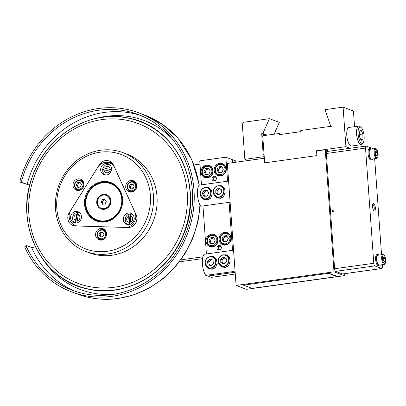 <?xml version="1.0" encoding="UTF-8"?>
<svg xmlns="http://www.w3.org/2000/svg" width="406" height="406" viewBox="0 0 406 406"><rect width="100%" height="100%" fill="white"/><g stroke="black" fill="none" stroke-linecap="round" stroke-linejoin="round"><path stroke-width="0.61" d="M316.888 155.594L316.543 150.753L345.917 146.667L343.085 107.148L325.11 109.65L330.423 125.439L331.469 126.114L330.865 127.119L329.829 126.449L300.805 130.488L300.887 131.64L279.125 134.665L279.044 133.513L262.723 135.787L264.666 162.862M279.044 133.513L281.307 134.361M329.829 126.449L331.002 126.885M343.085 107.148L353.428 111.021L354.55 126.662M356.042 147.464L355.895 145.424M345.917 146.667L350.211 148.276M316.543 150.753L317.02 150.936M264.052 154.331L263.174 154.453L261.687 133.716L262.855 133.554L269.401 118.679L243.833 122.236L242.321 124.19L244.843 159.33L264.22 156.635M244.843 159.33L248.051 160.532M269.401 118.679L279.313 122.389L274.116 134.198M262.855 133.554L267.168 135.168M261.687 133.716L266.001 135.33M362.568 129.661A8.211 2.883 82.1 0 0 361.142 127.535A8.211 2.883 82.1 0 0 358.143 130.778A8.211 2.883 82.1 0 0 359.67 140.786A8.211 2.883 82.1 0 0 363.238 142.613A8.211 2.883 82.1 0 0 362.568 129.661M361.142 127.535L360.056 126.586A9.384 3.294 82.1 0 0 358.737 126.078A9.384 3.294 82.1 0 0 356.524 131.879A9.384 3.294 82.1 0 0 358.376 141.73A9.384 3.294 82.1 0 0 361.325 144.668A9.384 3.294 82.1 0 0 362.457 143.82L363.238 142.613M358.737 126.078L348.947 127.438A9.384 3.294 82.1 0 0 346.734 133.239A9.384 3.294 82.1 0 0 348.587 143.09A9.384 3.294 82.1 0 0 351.535 146.033L361.325 144.668M362.862 133.99L362.934 139.202L361.188 140.435L359.371 136.457L359.305 131.239L361.051 130.006L362.862 133.99L359.346 134.477M360.761 139.507L362.934 139.202M264.448 158.249L227.335 163.415L236.084 285.443L333.996 271.817L325.247 149.789L316.68 150.981L317.01 155.574L264.778 162.842L264.448 158.249M325.247 149.789L329.063 151.22M333.996 271.817L344.339 275.694L344.202 273.751M236.084 285.443L246.427 289.321L344.339 275.694M333.143 209.882A0.878 0.807 -69.5 0 0 332.895 211.572A0.878 0.807 -69.5 0 0 334.011 210.836A0.878 0.807 -69.5 0 0 333.143 209.882M333.62 211.47A0.878 0.807 110.5 0 1 333.996 210.475M375.362 207.816A3.811 1.34 82.1 0 0 374.398 204.254A3.811 1.34 82.1 0 0 372.977 203.858A3.811 1.34 82.1 0 0 372.561 206.766A3.811 1.34 82.1 0 0 373.951 210.861A3.811 1.34 82.1 0 0 375.362 207.816M373.52 210.313A2.933 1.03 82.1 0 0 373.55 210.308A2.933 1.03 82.1 0 0 374.225 207.806A2.933 1.03 82.1 0 0 372.744 204.497A2.933 1.03 82.1 0 0 372.708 204.502M326.353 153.519L334.61 268.731L373.779 263.281L365.522 148.068L326.353 153.519A2.345 0.822 -97.9 0 1 326.891 151.519L366.06 146.069A2.345 0.822 82.1 0 0 365.522 148.068M373.779 263.281A2.345 0.822 82.1 0 0 374.809 265.905L335.64 271.36A2.345 0.822 -97.9 0 1 334.61 268.731M366.06 146.069A2.345 0.822 82.1 0 1 366.217 146.089L373.114 148.672A2.345 0.822 82.1 0 1 373.327 148.819M374.809 265.905L381.706 268.493A2.345 0.822 82.1 0 0 381.863 268.508A2.345 0.822 82.1 0 0 382.401 266.509L382.269 264.692M381.554 254.724L374.672 158.7M381.863 268.508L342.694 273.959A2.345 0.822 -97.9 0 1 342.537 273.943L381.706 268.493M335.64 271.36L342.537 273.943M209.186 276.491L209.557 276.628M218.174 261.439L222.463 267.082L225.335 267.432L228.669 265.428L230.131 261.5L229.491 257.384L226.99 254.998L224.097 254.811M220.762 265.732A6.45 5.933 -69.5 0 0 222.737 267.178M205.116 263.255L209.41 268.899L212.277 269.249L215.616 267.244L217.073 263.316L216.439 259.201L213.937 256.815L211.044 256.628M207.705 267.549A6.45 5.933 -69.5 0 0 209.684 268.995M227.233 255.095A6.45 5.933 -69.5 0 0 224.822 254.892M222.351 263.139A3.578 3.294 110.5 0 1 222.067 262.464M222.026 260.525A3.578 3.294 110.5 0 1 222.691 259.119M233.536 249.898L233.389 249.913A11.733 4.121 -97.9 0 0 232.526 250.329L204.238 254.268A11.733 4.121 82.1 0 0 202.411 263.859A11.733 4.121 82.1 0 0 205.751 275.385L234.039 271.447A11.733 4.121 -97.9 0 0 235.165 272.675M214.18 256.912A6.45 5.933 -69.5 0 0 211.765 256.709M209.44 265.204A3.578 3.294 110.5 0 1 209.242 264.859M208.897 262.748A3.578 3.294 110.5 0 1 209.41 261.266M210.902 259.865A3.578 3.294 110.5 0 1 211.455 259.642M213.221 192.312L217.509 197.955L220.382 198.306L223.716 196.301L225.178 192.373L224.538 188.257L222.036 185.872L219.144 185.689M215.804 196.605A6.45 5.933 -69.5 0 0 217.783 198.052M200.163 194.129L204.451 199.772L207.324 200.122L210.658 198.118L212.12 194.19L211.48 190.074L208.978 187.689L206.091 187.506M202.751 198.422A6.45 5.933 -69.5 0 0 204.731 199.869M222.28 185.968A6.45 5.933 -69.5 0 0 219.869 185.765M217.119 191.236A3.578 3.294 110.5 0 1 217.829 189.871M228.578 180.771L228.436 180.792A11.733 4.121 -97.9 0 0 227.573 181.203L199.285 185.141A11.733 4.121 82.1 0 0 197.453 194.733A11.733 4.121 82.1 0 0 200.797 206.258L229.085 202.325A11.733 4.121 -97.9 0 0 230.212 203.548M209.222 187.785A6.45 5.933 -69.5 0 0 206.811 187.582M203.924 194.449A3.578 3.294 110.5 0 1 204.076 193.002M371.399 149.088A5.811 2.04 82.1 0 0 370.247 148.413L369.364 148.535A5.811 2.04 82.1 0 0 368.029 153.493A5.811 2.04 82.1 0 0 370.962 160.05L371.845 159.923A5.811 2.04 82.1 0 0 372.769 158.964M370.247 148.413A5.811 2.04 82.1 0 0 368.912 153.372A5.811 2.04 82.1 0 0 371.845 159.923M378.996 255.08A5.811 2.04 82.1 0 0 377.844 254.41L376.961 254.532A5.811 2.04 82.1 0 0 375.626 259.485A5.811 2.04 82.1 0 0 378.559 266.042L379.443 265.92A5.811 2.04 82.1 0 0 380.366 264.956M377.844 254.41A5.811 2.04 82.1 0 0 376.509 259.363A5.811 2.04 82.1 0 0 379.443 265.92M382.467 258.8A4.4 1.543 82.1 0 0 383.584 262.91A4.4 1.543 82.1 0 0 385.218 263.367A4.4 1.543 82.1 0 0 385.7 260.013A4.4 1.543 82.1 0 0 384.096 255.288A4.4 1.543 82.1 0 0 382.467 258.8M384.096 255.288L383.553 254.811A4.984 1.751 82.1 0 0 382.853 254.542A4.984 1.751 82.1 0 0 381.706 258.795A4.984 1.751 82.1 0 0 384.228 264.418A4.984 1.751 82.1 0 0 384.827 263.971L385.218 263.367M382.853 254.542L377.956 255.227A4.984 1.751 82.1 0 0 376.814 259.475A4.984 1.751 82.1 0 0 379.331 265.103L384.228 264.418M384.868 258.378L383.888 256.688L383.107 257.719L383.3 260.434L384.279 262.124L385.061 261.094L384.868 258.378L383.173 258.612M383.787 261.271L385.061 261.094M374.87 152.808A4.4 1.543 82.1 0 0 375.986 156.914A4.4 1.543 82.1 0 0 377.621 157.371A4.4 1.543 82.1 0 0 378.103 154.016A4.4 1.543 82.1 0 0 376.499 149.291A4.4 1.543 82.1 0 0 374.87 152.808M376.499 149.291L375.956 148.819A4.984 1.751 82.1 0 0 375.256 148.55A4.984 1.751 82.1 0 0 374.109 152.803A4.984 1.751 82.1 0 0 376.631 158.426A4.984 1.751 82.1 0 0 377.23 157.975L377.621 157.371M375.256 148.55L370.358 149.23A4.984 1.751 82.1 0 0 369.216 153.483A4.984 1.751 82.1 0 0 371.734 159.106L376.631 158.426M377.27 152.382L376.291 150.697L375.509 151.722L375.702 154.442L376.682 156.127L377.463 155.102L377.27 152.382L375.57 152.62M376.189 155.28L377.463 155.102M336.97 276.572L336.95 276.278L328.327 273.05L328.347 273.339L336.97 276.572L252.106 288.382L243.488 285.154L243.463 284.86L244.042 285.073M328.347 273.339L243.488 285.154M213.094 171.053A2.918 2.685 -69.5 0 0 212.805 171.139M211.196 175.433A2.918 2.685 -69.5 0 0 211.359 175.686M235.861 162.227L235.764 160.913L232.318 159.624L232.536 162.689L232.318 159.624L225.853 157.198L199.742 160.837L201.462 184.837M199.975 164.125L194.063 164.948M180.315 259.947L202.893 256.805M179.386 261.85L202.528 258.627M211.592 234.237A6.45 5.933 -69.5 0 0 206.121 239.931A6.45 5.933 -69.5 0 0 209.785 246.615A6.45 5.933 -69.5 0 0 212.5 246.909A6.45 5.933 -69.5 0 0 217.976 241.215A6.45 5.933 -69.5 0 0 214.312 234.531A6.45 5.933 -69.5 0 0 211.592 234.237M215.54 235.181A6.45 5.933 -69.5 0 0 214.378 235.181A5.867 5.395 -69.5 0 0 211.891 234.912A5.867 5.395 -69.5 0 0 206.918 240.088A5.867 5.395 -69.5 0 0 210.247 246.163A6.45 5.933 -69.5 0 0 211.14 246.934M224.65 232.42A6.45 5.933 -69.5 0 0 219.174 238.114A6.45 5.933 -69.5 0 0 222.838 244.798A6.45 5.933 -69.5 0 0 225.558 245.092A6.45 5.933 -69.5 0 0 231.034 239.398A6.45 5.933 -69.5 0 0 227.37 232.714A6.45 5.933 -69.5 0 0 224.65 232.42M223.315 244.351A6.45 5.933 -69.5 0 0 224.198 245.117M206.639 165.11A6.45 5.933 -69.5 0 0 201.163 170.804A6.45 5.933 -69.5 0 0 204.832 177.488A6.45 5.933 -69.5 0 0 207.547 177.782A6.45 5.933 -69.5 0 0 213.023 172.088A6.45 5.933 -69.5 0 0 209.359 165.404A6.45 5.933 -69.5 0 0 206.639 165.11M205.304 177.041A6.45 5.933 -69.5 0 0 206.187 177.808M219.697 163.293A6.45 5.933 -69.5 0 0 214.221 168.987A6.45 5.933 -69.5 0 0 217.885 175.671A6.45 5.933 -69.5 0 0 220.605 175.965A6.45 5.933 -69.5 0 0 226.076 170.271A6.45 5.933 -69.5 0 0 222.412 163.588A6.45 5.933 -69.5 0 0 219.697 163.293M220.407 175.991L218.352 175.219A5.867 5.395 -69.5 0 0 220.818 175.488A5.867 5.395 -69.5 0 0 225.797 170.312A5.867 5.395 -69.5 0 0 222.468 164.232A5.867 5.395 -69.5 0 0 219.996 163.968A5.867 5.395 -69.5 0 0 215.018 169.145A5.867 5.395 -69.5 0 0 218.352 175.219A6.45 5.933 -69.5 0 0 219.24 175.991M218.991 245.427A2.345 2.157 -69.5 0 0 218.332 249.929A2.345 2.157 -69.5 0 0 221.311 247.964A2.345 2.157 -69.5 0 0 218.991 245.427M214.033 176.3A2.345 2.157 -69.5 0 0 213.378 180.802A2.345 2.157 -69.5 0 0 216.357 178.838A2.345 2.157 -69.5 0 0 214.033 176.3M223.645 164.237A6.45 5.933 -69.5 0 0 222.478 164.237M210.587 166.054A6.45 5.933 -69.5 0 0 209.42 166.054M228.598 233.364A6.45 5.933 -69.5 0 0 227.431 233.364M207.928 275.085L207.999 276.044L234.11 272.411L234.039 271.447M232.526 250.329L229.085 202.325M227.573 181.203L225.853 157.198M202.975 205.959L206.415 253.963M207.999 276.044L211.445 277.339L235.262 274.02M234.11 272.411L235.175 272.812M206.634 169.216L206.669 169.718M207.217 177.351L207.248 177.818M211.587 238.342L211.622 238.845M220.514 174.697A5.161 4.75 -69.5 0 0 224.934 168.962A5.161 4.75 -69.5 0 0 219.788 164.562A5.161 4.75 -69.5 0 0 215.363 170.297A5.161 4.75 -69.5 0 0 220.514 174.697M219.651 172.657L218.25 170.561L216.956 170.073L218.763 172.778L221.955 172.337L223.341 169.185L221.534 166.48L218.342 166.922L219.636 167.409L221.94 167.089M216.956 170.073L218.342 166.922M218.25 170.561L219.636 167.409M222.016 167.196A2.984 2.746 -69.5 0 0 219.859 172.626M208.958 169.013A2.984 2.746 -69.5 0 0 206.801 174.443M207.456 176.519A5.161 4.75 -69.5 0 0 211.881 170.779A5.161 4.75 -69.5 0 0 206.73 166.379A5.161 4.75 -69.5 0 0 202.305 172.114A5.161 4.75 -69.5 0 0 207.456 176.519M207.765 177.305A5.867 5.395 -69.5 0 0 212.79 170.789A5.867 5.395 -69.5 0 0 206.938 165.785A5.867 5.395 -69.5 0 0 201.914 172.301A5.867 5.395 -69.5 0 0 207.765 177.305M206.593 174.473L205.192 172.377L203.898 171.89L205.705 174.6L208.902 174.154L210.288 171.002L208.481 168.297L205.289 168.739L206.578 169.226L208.887 168.906M203.898 171.89L205.289 168.739M205.192 172.377L206.578 169.226M226.969 236.322A2.984 2.746 -69.5 0 0 224.812 241.753M225.467 243.823A5.161 4.75 -69.5 0 0 229.892 238.089A5.161 4.75 -69.5 0 0 224.741 233.689A5.161 4.75 -69.5 0 0 220.316 239.423A5.161 4.75 -69.5 0 0 225.467 243.823M225.777 244.615A5.867 5.395 -69.5 0 0 230.75 239.438A5.867 5.395 -69.5 0 0 227.421 233.359A5.867 5.395 -69.5 0 0 224.949 233.095A5.867 5.395 -69.5 0 0 219.971 238.271A5.867 5.395 -69.5 0 0 223.305 244.346A5.867 5.395 -69.5 0 0 225.777 244.615M224.604 241.783L223.204 239.687L221.909 239.2L223.716 241.905L226.908 241.463L228.299 238.312L226.492 235.607L223.3 236.048L224.589 236.536L226.898 236.211M221.909 239.2L223.3 236.048M223.204 239.687L224.589 236.536M212.409 245.64A5.161 4.75 -69.5 0 0 216.834 239.905A5.161 4.75 -69.5 0 0 211.683 235.505A5.161 4.75 -69.5 0 0 207.263 241.24A5.161 4.75 -69.5 0 0 212.409 245.64M212.308 246.934L210.247 246.163A5.867 5.395 -69.5 0 0 212.719 246.432A5.867 5.395 -69.5 0 0 217.697 241.255A5.867 5.395 -69.5 0 0 214.363 235.175L216.423 235.947M211.546 243.6L210.146 241.504L208.857 241.017L210.663 243.722L213.855 243.28L215.241 240.129L213.434 237.424L210.242 237.865L211.536 238.352L213.84 238.028M208.857 241.017L210.242 237.865M210.146 241.504L211.536 238.352M213.911 238.139A2.984 2.746 -69.5 0 0 211.759 243.57M106.565 233.704A2.472 2.274 -69.5 0 0 106.306 233.628M83.986 184.131A2.472 2.274 -69.5 0 0 83.732 184.055M97.917 239.276A5.923 5.451 -69.5 0 0 98.983 239.829A5.923 5.451 -69.5 0 0 105.905 236.789A5.923 5.451 -69.5 0 0 104.2 229.283A5.923 5.451 -69.5 0 0 103.139 228.73A5.923 5.451 -69.5 0 0 96.212 231.77A5.923 5.451 -69.5 0 0 97.917 239.276M128.078 191.277A5.923 5.451 -69.5 0 0 129.138 191.83A5.923 5.451 -69.5 0 0 136.066 188.79A5.923 5.451 -69.5 0 0 134.361 181.284A5.923 5.451 -69.5 0 0 133.295 180.731A5.923 5.451 -69.5 0 0 126.373 183.771A5.923 5.451 -69.5 0 0 128.078 191.277M75.343 189.703A5.923 5.451 -69.5 0 0 76.404 190.257A5.923 5.451 -69.5 0 0 83.326 187.217A5.923 5.451 -69.5 0 0 81.626 179.711A5.923 5.451 -69.5 0 0 80.561 179.158A5.923 5.451 -69.5 0 0 73.638 182.198A5.923 5.451 -69.5 0 0 75.343 189.703M130.326 159.198A50.445 46.401 -69.5 0 0 65.036 175.575A50.445 46.401 -69.5 0 0 76.846 244.316A50.445 46.401 -69.5 0 0 142.141 227.939A50.445 46.401 -69.5 0 0 130.326 159.198M76.465 246.615A52.795 48.558 110.5 0 1 61.281 179.726A52.795 48.558 110.5 0 1 122.967 152.641A52.795 48.558 110.5 0 1 132.432 157.543A52.795 48.558 110.5 0 1 147.617 224.432A52.795 48.558 110.5 0 1 85.93 251.517A52.795 48.558 110.5 0 1 76.465 246.615M85.93 251.517L89.528 252.867A52.795 48.558 -69.5 0 0 151.22 225.777A52.795 48.558 -69.5 0 0 136.035 158.888A52.795 48.558 -69.5 0 0 126.57 153.991L122.967 152.641M75.237 225.939A8.8 8.095 110.5 0 1 74.288 225.025M71.294 224.655A8.8 8.095 110.5 0 1 69.233 212.663L99.389 164.663A8.8 8.095 110.5 0 1 109.204 160.994A8.8 8.095 110.5 0 1 113.518 165.085L136.091 214.657A8.8 8.095 110.5 0 1 128.012 227.517L75.277 225.944A8.8 8.095 110.5 0 1 72.867 225.472A8.8 8.095 110.5 0 1 71.294 224.655M108.62 162.567A8.8 8.095 110.5 0 1 111.295 162.192M81.789 179.822A5.923 5.451 -69.5 0 0 79.845 180.036M76.44 189.125A5.923 5.451 -69.5 0 0 77.764 190.556M134.523 181.396A5.923 5.451 -69.5 0 0 132.579 181.609M129.174 190.698A5.923 5.451 -69.5 0 0 130.504 192.134M104.362 229.395A5.923 5.451 -69.5 0 0 102.419 229.608M99.013 238.692A5.923 5.451 -69.5 0 0 100.343 240.129M84.56 201.188A20.528 18.884 110.5 0 1 105.169 181.426A20.528 18.884 110.5 0 1 122.617 202.325A20.528 18.884 110.5 0 1 102.007 222.082A20.528 18.884 110.5 0 1 84.56 201.188M122.287 202.386A19.945 18.346 -69.5 0 0 110.797 183.162A19.945 18.346 -69.5 0 0 85.316 201.285A19.945 18.346 -69.5 0 0 96.806 220.514A19.945 18.346 -69.5 0 0 122.287 202.386M111.554 169.393A5.867 5.395 -69.5 0 0 108.174 163.74A5.867 5.395 -69.5 0 0 100.678 169.069A5.867 5.395 -69.5 0 0 104.058 174.727A5.867 5.395 -69.5 0 0 111.554 169.393M109.397 164.405A5.867 5.395 -69.5 0 0 108.605 164.405M81.444 217.393A5.867 5.395 -69.5 0 0 78.064 211.739A5.867 5.395 -69.5 0 0 70.573 217.068A5.867 5.395 -69.5 0 0 73.953 222.727A5.867 5.395 -69.5 0 0 81.444 217.393M79.292 212.409A5.867 5.395 -69.5 0 0 78.475 212.409M134.183 218.966A5.867 5.395 -69.5 0 0 130.803 213.312A5.867 5.395 -69.5 0 0 123.307 218.646A5.867 5.395 -69.5 0 0 126.687 224.3A5.867 5.395 -69.5 0 0 134.183 218.966M132.031 213.982A5.867 5.395 -69.5 0 0 131.214 213.982M135.766 217.256A10.561 9.714 -69.5 0 0 134.858 211.988L114.725 167.769A10.561 9.714 -69.5 0 0 109.544 162.857A10.561 9.714 -69.5 0 0 97.775 167.267L70.872 210.08A10.561 9.714 -69.5 0 0 75.237 225.447A10.561 9.714 -69.5 0 0 78.13 226.015L125.165 227.416A10.561 9.714 -69.5 0 0 135.766 217.256M90.594 189.602A19.945 18.346 110.5 0 1 111.066 183.263M97.075 220.61A19.945 18.346 110.5 0 1 85.803 202.381M127.575 224.203A5.867 5.395 -69.5 0 0 128.052 224.599M74.836 222.625A5.867 5.395 -69.5 0 0 75.313 223.026M104.819 174.504A5.867 5.395 -69.5 0 0 105.418 175.027M131.96 190.764A4.4 4.045 -69.5 0 0 135.731 185.877A4.4 4.045 -69.5 0 0 131.341 182.121A4.4 4.045 -69.5 0 0 127.57 187.009A4.4 4.045 -69.5 0 0 131.96 190.764M132.214 191.419A4.984 4.588 -69.5 0 0 136.487 185.877A4.984 4.588 -69.5 0 0 131.514 181.624A4.984 4.588 -69.5 0 0 127.24 187.166A4.984 4.588 -69.5 0 0 132.214 191.419M131.275 188.871L130.164 187.202L129.083 186.801L130.534 188.973L133.102 188.617L134.213 186.085L132.762 183.913L130.199 184.268L131.275 184.674L133.102 184.415M129.083 186.801L130.199 184.268M130.164 187.202L131.275 184.674M133.153 184.497A2.395 2.203 -69.5 0 0 131.432 188.851M79.226 189.191A4.4 4.045 -69.5 0 0 82.997 184.299A4.4 4.045 -69.5 0 0 78.607 180.548A4.4 4.045 -69.5 0 0 74.836 185.435A4.4 4.045 -69.5 0 0 79.226 189.191M79.48 189.846A4.984 4.588 -69.5 0 0 83.753 184.304A4.984 4.588 -69.5 0 0 78.779 180.051A4.984 4.588 -69.5 0 0 74.506 185.593A4.984 4.588 -69.5 0 0 79.48 189.846M78.541 187.298L77.429 185.628L76.348 185.227L77.8 187.399L80.368 187.044L81.479 184.512L80.028 182.34L77.465 182.695L78.541 183.096L80.368 182.842M76.348 185.227L77.465 182.695M77.429 185.628L78.541 183.096M80.418 182.923A2.395 2.203 -69.5 0 0 78.698 187.278M102.941 232.415L102.398 232.491A2.395 2.203 -69.5 0 0 101.272 236.845M101.799 238.764A4.4 4.045 -69.5 0 0 105.57 233.871A4.4 4.045 -69.5 0 0 101.18 230.121A4.4 4.045 -69.5 0 0 97.41 235.008A4.4 4.045 -69.5 0 0 101.799 238.764M102.058 239.418A4.984 4.588 -69.5 0 0 106.331 233.876A4.984 4.588 -69.5 0 0 101.353 229.623A4.984 4.588 -69.5 0 0 97.08 235.165A4.984 4.588 -69.5 0 0 102.058 239.418M101.114 236.871L100.003 235.201L98.927 234.8L100.378 236.972L102.941 236.617L104.058 234.084L102.606 231.912L100.038 232.268L101.114 232.668L102.398 232.491A2.395 2.203 -69.5 0 1 102.992 232.496M98.927 234.8L100.038 232.268M100.003 235.201L101.114 232.668M128.646 216.241A3.228 2.969 -69.5 0 0 126.692 219.59A3.228 2.969 -69.5 0 0 129.083 222.336L128.646 216.241L129.012 214.277A5.374 4.948 110.5 0 1 129.819 214.089A5.374 4.948 110.5 0 1 130.641 214.048L130.28 216.012L130.717 222.112A3.228 2.969 -69.5 0 0 132.676 218.758A3.228 2.969 -69.5 0 0 130.28 216.012M131.097 223.904L130.717 222.112M130.153 214.028A5.572 5.126 -69.5 0 0 129.737 214.104M129.083 222.336L129.758 224.691M129.012 214.277L129.737 224.452M106.012 175.143C103.297 173.829 102.231 171.642 102.825 168.586A5.374 4.948 110.5 0 0 102.657 169.454L111.011 171.51M111.503 169.825L103.119 167.754A5.374 4.948 110.5 0 0 102.825 168.586C104.124 165.186 106.489 163.892 109.924 164.709M111.498 169.865L103.119 167.754M79.586 212.648A5.572 5.126 -69.5 0 0 79.003 212.49M76.815 214.424A3.228 2.969 -69.5 0 0 74.029 217.037A3.228 2.969 -69.5 0 0 75.486 220.473L76.815 214.424L77.805 212.47A5.374 4.948 110.5 0 1 78.617 212.556A5.374 4.948 110.5 0 1 79.398 212.78L78.409 214.728L77.079 220.783A3.228 2.969 -69.5 0 0 79.865 218.169A3.228 2.969 -69.5 0 0 78.409 214.728M77.125 223.122L77.079 220.783M76.211 223.016A5.374 4.948 110.5 0 1 75.531 222.813L75.486 220.473M77.805 212.47L75.531 222.813M29.699 185.298L20.549 182.208C20.051 181.878 19.97 181.015 20.3 179.619A95.613 87.95 110.5 0 1 98.582 108.503A95.613 87.95 110.5 0 1 138.852 112.863A95.613 87.95 110.5 0 1 193.165 211.912A95.613 87.95 110.5 0 1 112.041 296.299A95.613 87.95 110.5 0 1 71.771 291.939A95.613 87.95 110.5 0 1 25.213 248.162C24.695 246.939 24.675 246.366 25.152 246.437M20.3 179.619L21.878 180A93.852 86.331 110.5 0 1 98.704 110.234A93.852 86.331 110.5 0 1 138.238 114.512A93.852 86.331 110.5 0 1 191.546 211.734A93.852 86.331 110.5 0 1 111.919 294.568A93.852 86.331 110.5 0 1 72.385 290.29A93.852 86.331 110.5 0 1 26.705 247.355C26.187 246.132 26.167 245.559 26.644 245.63L24.939 246.432M26.644 245.63L31.597 247.487A3.522 1 156.4 0 0 35.342 246.635M21.878 180C21.548 181.391 21.63 182.248 22.122 182.583L29.719 185.222M104.337 209.323A7.628 7.014 110.5 0 1 96.729 202.822A7.628 7.014 110.5 0 1 103.266 194.347A7.628 7.014 110.5 0 1 110.874 200.853A7.628 7.014 110.5 0 1 104.337 209.323M102.439 182.827A19.356 17.803 110.5 0 1 110.594 183.71A19.356 17.803 110.5 0 1 121.587 203.761A19.356 17.803 110.5 0 1 105.164 220.844A19.356 17.803 110.5 0 1 97.014 219.966A19.356 17.803 110.5 0 1 86.016 199.909A19.356 17.803 110.5 0 1 102.439 182.827M110.594 183.71L110.914 183.832A19.356 17.803 110.5 0 1 121.912 203.883A19.356 17.803 110.5 0 1 105.489 220.965A19.356 17.803 110.5 0 1 97.333 220.082L97.014 219.966M101.302 208.227L101.678 208.369A6.861 6.313 -69.5 0 0 104.565 208.679A6.861 6.313 -69.5 0 0 110.391 202.624A6.861 6.313 -69.5 0 0 106.489 195.514L106.113 195.372A6.861 6.313 -69.5 0 0 103.225 195.063A6.861 6.313 -69.5 0 0 97.399 201.117A6.861 6.313 -69.5 0 0 101.302 208.227A6.861 6.313 -69.5 0 0 104.19 208.542A6.861 6.313 -69.5 0 0 110.016 202.482A6.861 6.313 -69.5 0 0 106.113 195.372M102.287 199.671L104.799 199.321L106.22 201.452L105.129 203.929L102.616 204.279L101.195 202.152L102.287 199.671L103.236 200.026L105.098 199.767M103.266 204.188L102.145 202.508L101.195 202.152M102.145 202.508L103.236 200.026M105.164 199.869A2.345 2.157 -69.5 0 0 103.454 204.162M87.874 286.276A85.377 78.531 -69.5 0 0 184.852 220.387A85.377 78.531 -69.5 0 0 128.22 120.582A85.377 78.531 -69.5 0 0 31.247 186.466A85.377 78.531 -69.5 0 0 87.874 286.276M112.34 163.222A41.062 37.768 -69.5 0 0 110.508 163.217M75.963 225.716A41.062 37.768 -69.5 0 0 76.1 225.969M111.965 162.801A41.062 37.768 -69.5 0 0 109.29 162.765M74.745 225.244A41.062 37.768 -69.5 0 0 75.034 225.772M215.013 180.711L214.683 180.589A1.761 1.619 110.5 0 1 214.723 177.117A1.761 1.619 110.5 0 1 216.347 178.061M219.616 249.969L219.641 249.715A1.761 1.619 110.5 0 1 219.676 246.244A1.761 1.619 110.5 0 1 221.3 247.188M219.519 249.994A2.055 1.888 110.5 0 1 218.032 247.31A2.055 1.888 110.5 0 1 220.92 246.259M219.641 249.715L219.966 249.837M220.25 189.003A2.984 2.746 -69.5 0 0 218.722 194.702M221.016 196.24A5.633 5.182 -69.5 0 0 223.198 188.587A5.633 5.182 -69.5 0 0 216.119 186.679A5.633 5.182 -69.5 0 0 213.937 194.332A5.633 5.182 -69.5 0 0 221.016 196.24M221.204 196.474A5.867 5.395 -69.5 0 0 224.102 190.886A5.867 5.395 -69.5 0 0 220.712 185.999A5.867 5.395 -69.5 0 0 216.104 186.511A5.867 5.395 -69.5 0 0 213.206 192.099A5.867 5.395 -69.5 0 0 216.596 196.986A5.867 5.395 -69.5 0 0 221.204 196.474M216.596 196.986L218.235 197.6A5.867 5.395 -69.5 0 0 222.843 197.088A5.867 5.395 -69.5 0 0 223.361 196.722M224.482 188.145A5.867 5.395 -69.5 0 0 222.351 186.613L220.712 185.999M218.697 194.718L215.738 193.22L218.448 194.87L221.28 193.114L221.402 189.703L218.687 188.049L215.855 189.81L217.149 190.292L219.732 188.688M215.738 193.22L215.855 189.81M217.027 193.703L217.149 190.292M203.604 193.835L202.31 193.347L204.005 190.358L205.299 190.845L203.604 193.835L204.355 195.291A2.984 2.746 -69.5 0 0 205.167 196.235M210.135 190.389A5.633 5.182 -69.5 0 0 203.051 188.506A5.633 5.182 -69.5 0 0 200.889 196.164A5.633 5.182 -69.5 0 0 207.973 198.052A5.633 5.182 -69.5 0 0 210.135 190.389M210.415 190.302A5.867 5.395 -69.5 0 0 207.654 187.816A5.867 5.395 -69.5 0 0 201.549 189.663A5.867 5.395 -69.5 0 0 200.782 196.321A5.867 5.395 -69.5 0 0 203.543 198.803A5.867 5.395 -69.5 0 0 209.648 196.961A5.867 5.395 -69.5 0 0 210.415 190.302M211.424 189.962A5.867 5.395 -69.5 0 0 209.293 188.43L207.654 187.816M203.543 198.803L205.177 199.417A5.867 5.395 -69.5 0 0 210.308 198.539M204.005 190.358L207.207 190.287L208.714 193.205L207.019 196.194L203.817 196.265L202.31 193.347M205.299 190.845L206.898 190.81A2.984 2.746 -69.5 0 0 204.355 195.291L204.847 196.245M207.507 190.866A2.984 2.746 -69.5 0 0 206.898 190.81L207.471 190.795M208.755 261.885L207.461 261.398L209.927 259.079L211.216 259.566L208.755 261.885L209.024 263.545A2.984 2.746 -69.5 0 0 210.344 265.509M215.632 261.159A5.633 5.182 -69.5 0 0 209.582 256.968A5.633 5.182 -69.5 0 0 205.304 263.646A5.633 5.182 -69.5 0 0 211.353 267.843A5.633 5.182 -69.5 0 0 215.632 261.159M215.931 261.139A5.867 5.395 -69.5 0 0 212.612 256.942A5.867 5.395 -69.5 0 0 207.136 258.114A5.867 5.395 -69.5 0 0 205.177 263.733A5.867 5.395 -69.5 0 0 208.496 267.93A5.867 5.395 -69.5 0 0 213.972 266.757A5.867 5.395 -69.5 0 0 215.931 261.139M216.383 259.089A5.867 5.395 -69.5 0 0 214.251 257.556L212.612 256.942M208.496 267.93L210.135 268.544A5.867 5.395 -69.5 0 0 215.261 267.666M207.461 261.398L208.004 264.727L211.008 265.727L213.47 263.408L212.932 260.084L209.927 259.079M211.216 259.566L212.937 260.139A2.984 2.746 -69.5 0 0 209.024 263.545L209.288 265.154M228.761 260.16A5.633 5.182 -69.5 0 0 223.407 255.024A5.633 5.182 -69.5 0 0 218.286 261.017A5.633 5.182 -69.5 0 0 223.64 266.148A5.633 5.182 -69.5 0 0 228.761 260.16M229.065 260.17A5.867 5.395 -69.5 0 0 225.665 255.125A5.867 5.395 -69.5 0 0 218.154 261.068A5.867 5.395 -69.5 0 0 221.549 266.113A5.867 5.395 -69.5 0 0 229.065 260.17M229.436 257.272A5.867 5.395 -69.5 0 0 227.304 255.739L225.665 255.125M221.549 266.113L223.188 266.727A5.867 5.395 -69.5 0 0 228.314 265.849M220.788 262.515L223.594 263.986L226.33 262.058L226.259 258.658L223.452 257.186L220.717 259.114L220.788 262.515L222.077 263.002L222.006 259.596L220.717 259.114M224.589 257.78L222.006 259.596M223.752 263.875L222.077 263.002M225.259 258.135A2.984 2.746 -69.5 0 0 223.772 263.864M69.233 212.663L69.624 212.81M99.389 164.663L99.84 164.831M104.109 169.754A3.228 2.969 -69.5 0 0 106.265 172.717A3.228 2.969 -69.5 0 0 109.65 171.149M110.107 169.454A3.228 2.969 -69.5 0 0 107.95 166.49A3.228 2.969 -69.5 0 0 104.565 168.054M138.852 112.863L144.673 115.045A95.613 87.95 110.5 0 1 199.067 185.354M199.914 204.746A95.613 87.95 110.5 0 1 117.862 298.476A95.613 87.95 110.5 0 1 77.587 294.117L71.771 291.939M75.318 291.325A93.852 86.331 110.5 0 1 31.597 247.487M27.08 184.441A93.852 86.331 110.5 0 1 104.525 112.411A93.852 86.331 110.5 0 1 141.126 115.659M113.487 294.335A90.335 83.093 110.5 0 1 43.051 259.525M95.907 118.435A90.335 83.093 110.5 0 1 106.062 116.355A90.335 83.093 110.5 0 1 171.875 138.466M22.122 182.583L20.549 182.208M26.705 247.355L25.213 248.162M87.965 288.945A87.869 80.824 -69.5 0 0 186.268 226.594A87.869 80.824 -69.5 0 0 139.476 121.369M87.813 288.889A87.869 80.824 -69.5 0 0 187.623 221.082A87.869 80.824 -69.5 0 0 129.341 118.359A87.869 80.824 -69.5 0 0 29.531 186.166A87.869 80.824 -69.5 0 0 87.813 288.889M262.357 143.044L263.235 142.922M224.523 165.003L222.468 164.232M229.476 234.13L227.421 233.359M225.36 245.117L223.305 244.346M109.544 162.857L113.02 164.161M75.237 225.447L76.673 225.985M132.498 214.282L129.991 214.008C124.612 214.454 123.419 223.067 128.59 224.716M79.764 212.708L78.947 212.475C72.786 210.973 69.796 221.189 75.856 223.143M144.673 115.045L162.578 124.414L177.787 137.954L191.845 159.675L199.356 185.131M200.265 205.411L197.884 222.224L192.759 238.459L185.04 253.628L174.956 267.255L162.811 278.912L148.977 288.209L133.919 294.832L118.217 298.522C104.195 300.43 90.655 298.958 77.587 294.117M129.438 118.273C177.747 127.139 205.319 188.749 182.527 236.82C166.734 274.715 124.632 297.948 87.869 289.036C41.955 280.45 14.032 224.097 32.257 176.859C45.969 135.584 90.513 108.712 129.438 118.273M215.464 177.199L216.154 177.458M214.231 180.492L214.921 180.751"/></g></svg>
